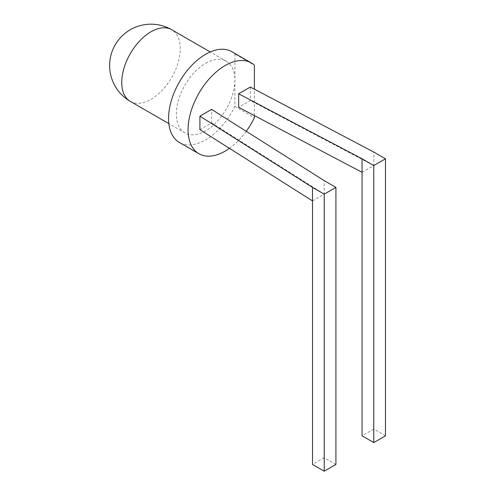 <?xml version="1.0" encoding="UTF-8"?>
<svg xmlns="http://www.w3.org/2000/svg" width="496" height="496" viewBox="0 0 496 496"><rect width="100%" height="100%" fill="white"/><g stroke="black" fill="none" stroke-linecap="round" stroke-linejoin="round"><path stroke-width="0.37" stroke-dasharray="2.48 1.86" d="M231.83 51.689A52.415 30.262 -60 0 1 234.881 53.921L254.386 65.187M246.252 131.31A52.415 30.262 -60 0 1 229.45 148.354M254.386 115.593L254.386 89.156M234.881 53.921L234.881 106.454A52.415 30.262 -60 0 1 179.416 142.476M205.623 63.296A41.379 23.889 -60 0 1 226.312 61.25A41.379 23.889 -60 0 1 234.881 80.191A41.379 23.889 -60 0 1 216.82 121.83A41.379 23.889 -60 0 1 184.934 132.916A41.379 23.889 -60 0 1 176.365 113.975A41.379 23.889 -60 0 1 205.623 63.296M234.881 106.454L254.386 117.719M250.35 87.029L250.35 100.539L238.644 107.297M199.907 129.661L211.612 122.903L211.612 109.393M385.466 435.835L373.767 429.083L373.767 165.552L250.35 100.539M362.061 172.31L373.767 165.552L373.767 152.043M335.922 464.442L324.217 457.684L324.217 194.159L211.612 122.903M312.517 200.917L324.217 194.159L324.217 180.643M373.767 429.083L362.061 435.835M324.217 457.684L312.517 464.442M130.318 101.382A41.379 23.889 120 0 0 171.697 77.494A41.379 23.889 120 0 0 171.697 29.717M226.312 61.25L210.23 51.962M184.934 132.916L168.851 123.628"/><path stroke-width="0.74" d="M229.45 148.354A52.415 30.262 -60 0 1 198.921 153.735L179.416 142.476A52.415 30.262 -60 0 1 168.559 118.482A52.415 30.262 -60 0 1 191.437 65.732A52.415 30.262 -60 0 1 231.83 51.689L251.336 62.955A52.415 30.262 -60 0 1 254.386 65.187L254.386 89.156M198.921 153.735A52.415 30.262 -60 0 1 188.065 129.741A52.415 30.262 -60 0 1 210.949 76.998A52.415 30.262 -60 0 1 251.336 62.955M254.386 115.593L254.386 117.719A52.415 30.262 -60 0 1 246.252 131.31M362.061 172.31L362.061 435.835L373.767 442.593L373.767 165.552L385.466 158.794L373.767 152.043L250.35 87.029L238.644 93.781L238.644 107.297L362.061 172.31L362.061 158.794L238.644 93.781M199.907 116.145L211.612 109.393L324.217 180.643L335.922 187.401L324.217 194.159L312.517 187.401L199.907 116.145L199.907 129.661L312.517 200.917L312.517 187.401M373.767 165.552L362.061 158.794M373.767 442.593L385.466 435.835L385.466 158.794M312.517 200.917L312.517 464.442L324.217 471.2L324.217 194.159M324.217 471.2L335.922 464.442L335.922 187.401M210.23 51.962L171.697 29.717A41.379 23.889 120 0 0 151.007 31.763A41.379 23.889 120 0 0 123.975 68.225A41.379 23.889 120 0 0 130.318 101.382L168.851 123.628M171.697 29.717A41.379 41.379 0 0 0 109.628 65.553A41.379 41.379 0 0 0 130.318 101.382"/></g></svg>
